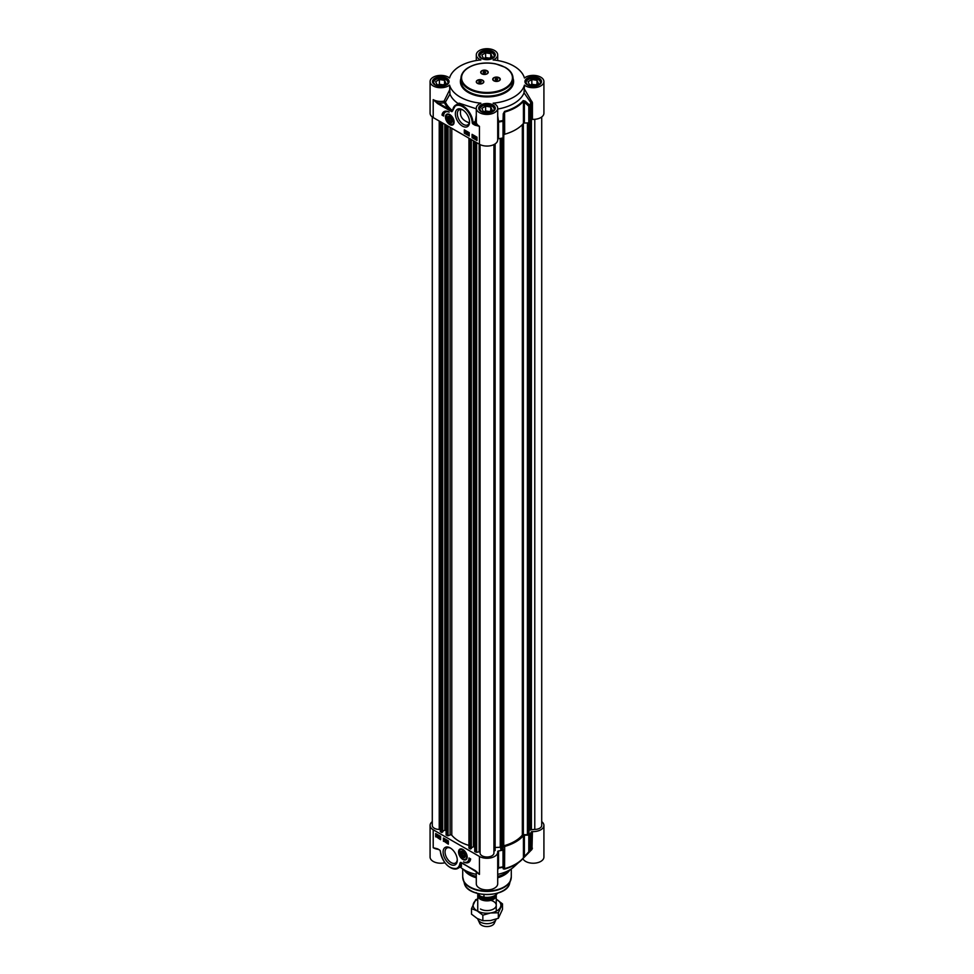 <?xml version="1.0" encoding="UTF-8"?>
<svg xmlns="http://www.w3.org/2000/svg" width="974" height="974" viewBox="0 0 974 974"><rect width="100%" height="100%" fill="white"/><g stroke="black" fill="none" stroke-linecap="round" stroke-linejoin="round"><path stroke-width="1.46" d="M452.253 120.886A3.19 1.851 60 0 1 450 122.067L450 122.067A3.19 1.851 60 0 1 449.891 121.994M447.736 118.28A3.19 1.851 60 0 1 447.736 118.146A3.19 1.851 60 0 1 449.891 116.795M450 122.067L449.781 121.945A2.898 1.668 60 0 1 447.736 118.402A2.898 1.668 60 0 1 449.781 117.221A2.898 1.668 60 0 1 451.826 120.764A2.898 1.668 60 0 1 449.781 121.945L450 122.067M449.781 121.214L448.551 118.049L449.781 117.939L451.011 119.473L451.011 121.105L449.781 121.214L451.011 120.508M448.551 119.692L450.353 118.658M447.212 114.384A5.783 3.336 60 0 1 447.297 114.335A5.783 3.336 60 0 1 448.49 114.068M453.908 123.455A5.783 3.336 60 0 1 453.08 124.355A5.783 3.336 60 0 1 452.995 124.404M449.781 116.722L449.781 116.722A3.494 2.021 -120 0 0 447.309 118.146A3.494 2.021 -120 0 0 449.781 122.444A3.494 2.021 -120 0 0 452.253 121.007A3.494 2.021 -120 0 0 449.781 116.722L449.781 116.722M488.388 58.805L483.226 58.002L481.838 55.019L485.612 52.84L490.774 53.643L492.162 56.626L488.388 58.805M490.774 53.643L490.774 57.417M489.484 58.16L485.612 57.563L484.516 58.209M485.612 52.84L485.612 57.563M488.778 58.574A3.847 2.216 0 0 0 485.904 58.416M494.512 56.224A7.524 4.346 0 0 0 494.524 56.102A7.524 4.346 0 0 0 492.32 53.034L492.32 53.034A7.524 4.346 0 0 0 492.187 52.961M481.813 52.961A7.524 4.346 0 0 0 481.68 53.034A7.524 4.346 0 0 0 479.476 56.102A7.524 4.346 0 0 0 479.488 56.224M480.474 57.551A7.171 4.139 180 0 1 481.923 52.9A7.171 4.139 180 0 1 492.077 52.9A7.171 4.139 180 0 1 493.526 57.551M534.604 85.481L529.442 84.689L528.054 81.706L531.841 79.527L536.991 80.331L538.379 83.301L534.604 85.481M536.991 80.331L536.991 84.105M535.7 84.848L531.841 84.251L530.733 84.884M531.841 79.527L531.841 84.251M534.994 85.262A3.847 2.216 0 0 0 532.121 85.103M540.74 82.79L540.74 82.9A7.524 4.346 0 0 0 540.74 82.79A7.524 4.346 0 0 0 538.537 79.722L538.537 79.722A7.524 4.346 0 0 0 538.415 79.649M528.03 79.649A7.524 4.346 0 0 0 527.896 79.722A7.524 4.346 0 0 0 525.704 82.79A7.524 4.346 0 0 0 525.704 82.912L525.704 82.79M526.703 84.227A7.171 4.139 180 0 1 528.152 79.576A7.171 4.139 180 0 1 538.293 79.576A7.171 4.139 180 0 1 539.742 84.227M488.388 112.168L483.226 111.377L481.838 108.394L485.612 106.215L490.774 107.006L492.162 109.989L488.388 112.168M490.774 107.006L490.774 110.793M489.484 111.535L485.612 110.939L484.516 111.572M485.612 106.215L485.612 110.939M488.778 111.949A3.847 2.216 0 0 0 485.904 111.791M494.512 109.587A7.524 4.346 0 0 0 494.524 109.478A7.524 4.346 0 0 0 492.32 106.41L492.32 106.41A7.524 4.346 0 0 0 492.187 106.336M481.813 106.336A7.524 4.346 0 0 0 481.68 106.41A7.524 4.346 0 0 0 479.476 109.478A7.524 4.346 0 0 0 479.488 109.587M480.474 110.914A7.171 4.139 180 0 1 481.923 106.263A7.171 4.139 180 0 1 492.077 106.263A7.171 4.139 180 0 1 493.526 110.914M442.159 85.481L437.009 84.689L435.622 81.706L439.396 79.527L444.558 80.331L445.946 83.301L442.159 85.481M444.558 80.331L444.558 84.105M443.267 84.848L439.396 84.251L438.3 84.884M439.396 79.527L439.396 84.251M442.561 85.262A3.847 2.216 0 0 0 439.688 85.103M448.296 82.79L448.296 82.9A7.524 4.346 0 0 0 448.296 82.79A7.524 4.346 0 0 0 446.104 79.722L446.104 79.722A7.524 4.346 0 0 0 445.97 79.649M435.585 79.649A7.524 4.346 0 0 0 435.463 79.722A7.524 4.346 0 0 0 433.26 82.79A7.524 4.346 0 0 0 433.26 82.912L433.26 82.79M434.258 84.227A7.171 4.139 180 0 1 435.707 79.576A7.171 4.139 180 0 1 445.849 79.576A7.171 4.139 180 0 1 447.297 84.227M487.925 72.441A3.47 2.009 180 0 1 487.925 72.539A3.47 2.009 180 0 1 487.012 73.89M487.11 70.761A3.762 2.167 180 0 1 487.11 73.829A3.762 2.167 180 0 1 481.801 73.829L481.801 73.829A3.762 2.167 180 0 1 481.801 70.761A3.762 2.167 180 0 1 487.11 70.761M481.899 73.89A3.47 2.009 180 0 1 480.986 72.539A3.47 2.009 180 0 1 480.986 72.441M483.518 81.938A3.47 2.009 180 0 1 483.518 82.035A3.47 2.009 180 0 1 482.605 83.387M482.702 80.258A3.762 2.167 180 0 1 482.702 83.338A3.762 2.167 180 0 1 477.394 83.338L477.394 83.338A3.762 2.167 180 0 1 477.394 80.258A3.762 2.167 180 0 1 482.702 80.258M477.491 83.387A3.47 2.009 180 0 1 476.578 82.035A3.47 2.009 180 0 1 476.578 81.938M499.966 79.393A3.47 2.009 180 0 1 499.966 79.491A3.47 2.009 180 0 1 499.053 80.842M499.163 77.713A3.762 2.167 180 0 1 499.163 80.793A3.762 2.167 180 0 1 493.842 80.793L493.842 80.793A3.762 2.167 180 0 1 493.842 77.713A3.762 2.167 180 0 1 499.163 77.713M493.952 80.842A3.47 2.009 180 0 1 493.027 79.491A3.47 2.009 180 0 1 493.027 79.393M532.425 119.364A10.702 6.173 0 0 0 543.918 113.203L543.918 81.56A10.702 6.173 180 0 1 536.431 87.453A10.702 6.173 180 0 1 524.45 85.103L524.036 92.81L531.22 103.183L531.22 119.863A1.157 0.67 180 0 1 532.425 119.364L532.425 102.684L524.45 89.158M531.987 101.503L530.964 102.611A45.449 26.237 180 0 1 529.564 105.143L525.169 101.126L524.389 102.173L528.785 106.203A1.157 0.67 0 0 0 529.795 105.776A1.157 0.889 -147 0 0 529.564 105.143L528.785 106.203L528.785 122.882A1.157 0.67 0 0 0 529.795 122.456A45.693 26.383 0 0 0 531.22 119.863M528.785 122.882L524.389 123.041L524.389 102.173L523.428 101.247A1.157 0.852 -139.9 0 0 523.208 100.602A40.251 23.242 180 0 1 504.581 111.365L503.241 113.788L503.022 121.239A1.157 0.67 -0 0 0 503.765 120.654L502.937 120.52A45.449 26.237 180 0 1 498.542 121.324L497.702 115.955M503.241 113.788L504.033 113.921L503.765 137.334L503.765 120.654L504.69 112.059A40.494 23.376 0 0 0 523.428 101.247L523.428 123.418A1.157 0.67 180 0 1 524.389 123.041M523.428 123.418A40.494 23.376 180 0 1 504.69 134.229L504.581 111.365M504.033 134.789A1.157 0.67 180 0 1 504.69 134.229M497.702 139.221A1.157 0.67 180 0 1 498.53 138.734A45.693 26.383 0 0 0 503.022 137.918A1.157 0.67 0 0 0 503.765 137.334M430.082 81.56L430.082 113.203A10.702 6.173 0 0 0 433.211 117.574L479.439 144.262A10.702 6.173 0 0 0 491.091 145.601A10.702 6.173 0 0 0 497.702 139.891L497.702 108.248A10.702 6.173 180 0 1 487 114.421A10.702 6.173 180 0 1 476.298 108.248A10.702 6.173 180 0 1 480.876 103.183A37.949 21.903 0 0 1 449.55 85.103A10.702 6.173 180 0 1 437.57 87.453A10.702 6.173 180 0 1 430.082 81.56A10.702 6.173 180 0 1 437.57 75.668A10.702 6.173 180 0 1 449.55 78.017A37.949 21.903 0 0 1 480.876 59.938A10.702 6.173 180 0 1 476.298 54.873A10.702 6.173 180 0 1 487 48.7A10.702 6.173 180 0 1 497.702 54.873A10.702 6.173 180 0 1 493.124 59.938A37.949 21.903 0 0 1 524.45 78.017A10.702 6.173 180 0 1 536.431 75.668A10.702 6.173 180 0 1 543.918 81.56M433.211 117.574L433.211 99.628L437.582 103.561L437.996 102.854L433.211 99.628A10.702 6.173 180 0 0 444.095 101.138L445.398 102.136L449.976 94.113L449.55 85.103M437.582 103.561L449.075 110.208L449.489 109.49L437.996 102.854A11.858 6.842 0 0 0 444.461 102.708L444.095 101.138L449.55 90.083M452.119 111.121L449.489 109.49A44.013 25.409 0 0 1 444.461 102.708A1.157 0.913 155.3 0 0 445.398 102.136A43.039 24.849 180 0 0 452.484 110.61L452.119 111.121M452.715 110.391L452.715 110.914A13.88 8.011 60 0 1 462.687 106.726A13.88 8.011 60 0 1 472.244 122.712L473.06 122.663A14.464 8.352 -120 0 0 466.412 108.662A14.464 8.352 -120 0 0 455.637 105.168A14.464 8.352 -120 0 0 452.715 110.391L452.569 110.805M472.244 122.712A1.157 0.67 -120 0 0 473.06 124.051L475.068 125.208L475.47 124.502L473.06 122.663L474.776 121.689L475.178 122.359L476.42 121.032M475.068 125.208L479.439 126.316L475.47 124.502A11.858 6.842 0 0 1 475.178 122.359L473.06 124.051M476.298 120.849L474.776 121.689M476.298 115.346L475.434 120.8M524.45 85.103A37.949 21.903 0 0 1 493.124 103.183A10.702 6.173 180 0 1 497.702 108.248M473.267 136.141L472.609 135.776L472.95 137.322L472.39 135.666L473.267 136.141M472.938 135.581L473.072 136.384M472.39 135.666L473.194 135.252L473.461 136.226M468.08 133.146L467.423 132.793L467.776 134.327L467.216 132.671L468.08 133.146M467.764 132.586L467.885 133.401M467.216 132.671L468.007 132.257L468.287 133.231M466.631 133.694L467.106 132.026M466.169 132.062L465.511 131.66L466.096 132.111M465.304 131.551L466.083 131.149L466.631 132.038L465.852 133.219L465.304 131.551L466.376 132.184L465.852 133.219M475.969 137.066L475.507 138.028M475.251 138.174L475.726 137.212L475.251 138.174M475.349 138.357L476.529 138.15M475.032 138.588L475.714 136.993L476.505 138.418L475.227 138.466M474.935 137.517L476.469 137.334M475.178 137.383L475.957 136.847L475.178 137.383M476.566 137.517L475.714 138.941M474.423 136.153L474.764 136.798M474.508 136.944L473.875 136.555L474.435 137.017M473.888 137.371L474.545 137.322L474.18 136.104L474.74 137.346L474.155 138.016L474.058 137.285M473.668 136.445L474.423 135.958L474.983 137.2L474.155 138.016M464.549 129.992L464.549 133.012L469.212 135.715M472.317 134.485L472.317 137.504L476.98 140.195M472.073 134.339L476.98 137.176L476.98 140.475L472.073 137.651L472.073 134.339M464.306 129.859L469.212 132.683L469.212 135.995L464.306 133.158L464.306 129.859M442.013 115.09A10.069 5.807 60 0 1 444.022 111.62A10.069 5.807 60 0 1 449.136 112.156A8.681 5.004 -120 0 0 445.447 112.071A8.681 5.004 -120 0 0 443.645 116.04L442.013 115.09L443.645 115.76M444.144 111.547A10.069 5.807 -120 0 0 442.257 114.956M445.568 111.998A8.681 5.004 60 0 1 445.69 111.925A8.681 5.004 60 0 1 447.93 111.572M525.169 101.126L523.208 100.602M498.53 138.734L498.542 121.324L497.702 121.36M524.036 92.81A37.949 21.903 180 0 1 497.702 109.051M469.541 121.421A8.644 4.992 60 0 1 467.764 124.855A8.644 4.992 60 0 1 463.441 124.416A8.644 4.992 60 0 1 457.792 116.807A8.644 4.992 60 0 1 459.119 109.867A8.644 4.992 60 0 1 462.967 110.05M462.455 126.121A10.032 5.795 -120 0 0 469.553 122.03A10.032 5.795 -120 0 0 462.455 109.733A10.032 5.795 -120 0 0 455.357 113.836A10.032 5.795 -120 0 0 462.455 126.121M449.781 124.575A6.124 3.531 -120 0 0 453.823 123.698A6.124 3.531 -120 0 0 452.837 117.817A6.124 3.531 -120 0 0 448.235 114.019A6.124 3.531 -120 0 0 445.52 118.037A6.124 3.531 -120 0 0 449.781 124.575M469.285 122.797C462.151 120.399 459.326 115.955 460.799 109.465M482.495 80.428A3.47 2.009 180 0 1 483.518 81.84A3.47 2.009 180 0 1 481.375 83.691A3.47 2.009 180 0 1 477.589 83.265A3.47 2.009 180 0 1 476.578 81.84A3.47 2.009 180 0 1 478.721 79.99A3.47 2.009 180 0 1 482.495 80.428M479.098 81.305L481.339 81.646L479.707 82.595L478.758 82.047L479.098 81.305L479.098 82.242M480.73 82.425L479.366 82.388M480.389 81.098L480.389 82.23M486.915 70.932A3.47 2.009 180 0 1 487.925 72.344A3.47 2.009 180 0 1 485.783 74.194A3.47 2.009 180 0 1 481.996 73.768A3.47 2.009 180 0 1 480.986 72.344A3.47 2.009 180 0 1 483.128 70.493A3.47 2.009 180 0 1 486.915 70.932M483.506 71.796L485.746 72.149L484.115 73.087L483.165 72.551L483.506 71.796L483.506 72.746M485.137 72.928L483.774 72.892M484.796 71.601L484.796 72.733M498.956 77.883A3.47 2.009 180 0 1 499.966 79.296A3.47 2.009 180 0 1 497.824 81.146A3.47 2.009 180 0 1 494.049 80.72A3.47 2.009 180 0 1 493.027 79.296A3.47 2.009 180 0 1 495.169 77.445A3.47 2.009 180 0 1 498.956 77.883M495.559 78.76L497.787 79.101L496.156 80.051L495.206 79.503L495.559 78.76L495.559 79.698M497.19 79.88L495.815 79.844M496.85 78.553L496.85 79.685M458.73 103.414L458.072 103.5A37.949 21.903 180 0 1 449.976 94.113M458.072 103.5L457.074 104.34M476.298 108.796L459.095 103.171L455.637 105.168L452.472 111.024M460.824 853.151A3.19 1.851 60 0 1 460.824 853.029A3.19 1.851 60 0 1 462.979 851.666M465.341 855.756A3.19 1.851 60 0 1 463.088 856.937L463.088 856.937A3.19 1.851 60 0 1 462.979 856.876M463.088 856.937L462.869 856.816A2.898 1.668 60 0 1 460.824 853.273A2.898 1.668 60 0 1 462.869 852.092A2.898 1.668 60 0 1 464.915 855.635A2.898 1.668 60 0 1 462.869 856.816L463.088 856.937M462.869 856.097L461.639 852.932L462.869 852.822L464.099 854.344L464.099 855.988L462.869 856.097L464.099 855.379M461.639 854.563L463.441 853.528M466.996 858.325A5.783 3.336 60 0 1 466.169 859.226A5.783 3.336 60 0 1 466.083 859.275M460.3 849.255A5.783 3.336 60 0 1 460.385 849.206A5.783 3.336 60 0 1 461.579 848.938M462.711 857.217A3.494 2.021 -120 0 0 465.341 855.89A3.494 2.021 -120 0 0 462.869 851.605A3.494 2.021 -120 0 0 460.398 852.944A3.494 2.021 -120 0 0 462.711 857.217M541.714 821.654A10.702 6.173 180 0 1 543.918 825.416A10.702 6.173 180 0 1 532.425 831.577A1.157 0.67 0 0 0 531.22 832.076A45.693 26.383 180 0 1 529.795 834.657A1.157 0.67 180 0 1 528.785 835.095L528.785 851.775L529.564 851.873A1.157 0.889 -147 0 0 529.795 851.337A1.157 0.67 180 0 1 528.785 851.775L523.428 857.79A40.494 23.376 180 0 1 504.69 868.613L503.765 866.215A1.157 0.67 180 0 1 503.022 866.799L502.937 867.25A1.157 1.12 -9 0 0 503.765 866.215L503.765 849.535A1.157 0.67 180 0 1 503.022 850.119A45.693 26.383 180 0 1 498.53 850.935A1.157 0.67 0 0 0 497.665 851.641A10.702 6.173 180 0 1 497.702 852.092A10.702 6.173 180 0 1 491.091 857.802A10.702 6.173 180 0 1 479.439 856.463L479.439 874.409L475.458 870.719M479.439 856.463L433.211 829.775A10.702 6.173 180 0 1 430.082 825.416A10.702 6.173 180 0 1 432.286 821.654M503.765 849.535L504.033 867.871A1.157 1.12 -9.4 0 1 503.241 868.893L504.581 869.064A40.251 23.242 0 0 0 520.676 860.882A40.251 23.242 0 0 0 523.208 858.313L529.564 851.873M504.581 869.064L504.69 846.443A1.157 0.67 0 0 0 504.033 847.003M504.69 846.443A40.494 23.376 0 0 0 523.428 835.619L523.428 857.79A1.157 0.852 -139.9 0 1 523.269 858.24L525.169 856.243M531.147 849.072L529.686 851.739A1.157 1.157 0 0 1 529.527 851.921L524.389 856.122L524.389 835.254A1.157 0.67 0 0 0 523.428 835.619M524.389 835.254L528.785 835.095M475.629 870.829L479.439 874.409A10.702 6.173 0 0 1 476.846 871.986M477.54 872.643L463.977 864.072L460.739 862.343L459.935 863.122A13.88 8.011 60 0 1 449.964 867.31A13.88 8.011 60 0 1 440.406 851.337L440.321 850.947M475.068 870.476L460.885 862.623M440.406 851.337A1.157 0.67 -120 0 0 439.591 849.985L437.996 849.072M437.582 848.829L433.211 847.733L437.594 848.914M460.751 863.171L461.554 866.239L457.829 868.394A14.464 8.352 -120 0 0 460.751 863.171M461.286 866.41L461.347 862.854M430.082 825.416L430.082 857.059A10.702 6.173 0 0 0 444.887 862.757M439.517 837.616L440.175 837.969L439.834 836.435L440.394 838.09L439.323 837.53L440.418 837.835M440.345 836.934L439.737 837.177M439.335 836.642L440.078 836.289L440.638 837.944M440.577 837.981L439.834 838.358M444.789 840.611L445.447 840.976L445.106 839.43L445.666 841.086L444.594 840.525L445.69 840.83M445.617 839.929L445.008 840.172M444.607 839.637L445.349 839.284L445.556 840.331M445.106 841.366L445.909 840.952L445.362 840.452M446.238 840.063L445.763 841.743L446.396 840.16M446.652 840.014L445.922 841.828M446.555 840.757L447.504 841.305L447.029 842.473L446.555 840.757L447.748 841.171L447.029 842.473M437.521 835.582L437.058 836.544L437.521 835.582M437.533 835.607L437.095 836.24L437.862 835.972M437.436 835.4L436.596 835.996L437.436 835.4M437.314 834.876L436.522 835.741M437.752 835.168L437.837 836.24L436.267 836.24L437.058 834.803L437.862 835.339M437.91 835.339L437.314 836.617L438.093 836.094M438.057 836.118L437.07 836.763M436.279 835.339L437.813 835.156M436.522 835.193L437.314 834.669L436.522 835.193M438.836 836.447L439.152 837.056M438.519 836.666L438.909 837.202L438.592 836.593M438.897 836.374L438.239 836.435L438.604 837.652L438.032 836.41L438.215 835.716L438.897 836.374M438.69 835.741L438.385 836.349M438.884 836.264L439.359 837.165L438.604 837.652M438.288 835.668L439.091 836.471M443.852 838.285L443.852 841.11L448.344 843.715M436.084 833.793L436.084 836.629L440.577 839.223M443.438 841.353L443.438 838.042L448.344 840.879L448.344 844.19L443.852 841.11M435.67 836.861L435.67 833.561L440.577 836.398L440.577 839.698L436.084 836.629M470.637 858.946A10.069 5.807 60 0 1 468.628 862.416A10.069 5.807 60 0 1 463.514 861.88A8.681 5.004 -120 0 0 467.203 861.966A8.681 5.004 -120 0 0 469.005 857.997L470.637 858.946M465.535 862.38A10.069 5.807 -120 0 0 468.823 862.294M469.395 858.228A8.681 5.004 60 0 1 467.617 861.734A8.681 5.004 60 0 1 467.41 861.844M522.746 858.849A1.157 0.67 180 0 1 523.16 859.165A10.702 6.173 0 0 0 535.079 863.134A10.702 6.173 0 0 0 543.918 857.059L543.918 825.416M523.208 858.313A1.157 0.852 -139.9 0 0 523.269 858.24L513.627 867.116A31.813 18.372 180 0 1 497.702 874.348M476.298 871.523L476.298 883.735A10.702 6.173 0 0 0 487 889.919A10.702 6.173 0 0 0 497.702 883.735L497.702 852.092M476.298 874.348A31.813 18.372 180 0 1 460.252 866.994M476.298 876.417A26.03 15.024 180 0 1 468.591 873.349A26.03 15.024 180 0 1 463.977 869.733M510.023 869.733A26.03 15.024 180 0 1 497.702 876.417M497.702 869.709L498.542 868.053L498.53 850.935M503.241 868.893L502.937 867.25A45.449 26.237 0 0 1 498.542 868.053A1.157 1.108 13.8 0 0 497.702 868.723M531.22 832.076L530.964 849.34M526.642 854.795L531.987 849.389L531.098 849.182M531.987 849.389L532.425 831.577M457.269 859.604A8.644 4.992 60 0 1 455.491 863.037A8.644 4.992 60 0 1 451.169 862.599A8.644 4.992 60 0 1 445.52 854.989A8.644 4.992 60 0 1 446.847 848.05A8.644 4.992 60 0 1 450.694 848.232M450.195 847.916L450.195 847.916A10.032 5.795 -120 0 0 443.097 852.019A10.032 5.795 -120 0 0 450.195 864.303A10.032 5.795 -120 0 0 457.281 860.212A10.032 5.795 -120 0 0 450.195 847.916L450.195 847.916M462.869 849.462A6.124 3.531 -120 0 0 461.323 848.902A6.124 3.531 -120 0 0 459.813 856.219A6.124 3.531 -120 0 0 466.911 858.569A6.124 3.531 -120 0 0 462.869 849.462M476.298 877.769A24.289 14.026 180 0 1 469.821 875.09A24.289 14.026 180 0 1 464.817 870.902L463.855 869.66M510.145 869.66L509.183 870.902A24.289 14.026 180 0 1 497.702 877.769M528.858 833.501L527.409 834.681L523.367 834.694A1.157 0.67 0 0 0 522.332 835.083A39.106 22.572 180 0 1 503.741 845.809A1.157 0.67 0 0 0 503.083 846.406L502.876 848.975L500.721 849.024M541.714 116.965L541.714 825.416A6.94 4.006 180 0 1 534.775 829.422L529.357 829.836L529.369 122.773L529.357 829.836M440.297 829.422L439.225 829.422A6.94 4.006 180 0 1 432.286 825.416L432.286 116.965M442.659 831.833L441.599 832.453L440.297 831.565L440.406 121.726M446.116 830.712L444.789 830.14L442.732 831.321M468.932 845.432A39.106 22.572 180 0 1 451.778 835.217A1.157 0.67 0 0 0 450.073 834.962L448.052 835.777L446.177 834.901M471.294 848.366L470.235 848.975L468.932 848.086L469.042 138.259M474.74 847.234L473.425 846.662L471.367 847.855M480.06 851.593L476.676 852.311L474.813 851.434M493.94 144.59L493.94 852.993A6.94 4.006 180 0 1 487 856.998A6.94 4.006 180 0 1 480.06 852.993L480.06 144.59M495.121 143.909L495.133 850.521L493.94 851.057M500.709 847.21L495.133 847.514M496.216 895.021A9.253 5.345 180 0 1 496.253 895.52A9.253 5.345 180 0 1 490.543 900.451A9.253 5.345 180 0 1 480.45 899.294A9.253 5.345 180 0 1 477.747 895.52A9.253 5.345 180 0 1 477.857 894.704M483.956 894.534L483.956 897.139L480.803 896.457L476.14 892.634M497.568 893.158A11.274 6.514 180 0 1 483.956 897.139L483.08 897.541L487 897.967L491.712 897.334L494.731 896.092L497.726 893.097M496.156 919.127A9.253 5.345 180 0 1 495.949 919.712A9.253 5.345 180 0 1 489.398 923.498A9.253 5.345 180 0 1 480.45 922.11A9.253 5.345 180 0 1 478.051 919.712A9.253 5.345 180 0 1 477.771 918.786M495.949 919.712L494.268 923.352A7.524 4.346 180 0 1 488.948 926.42A7.524 4.346 180 0 1 481.68 925.3A7.524 4.346 180 0 1 479.732 923.352L478.051 919.712M480.45 909.01A9.253 5.345 0 0 0 494.597 908.279A9.253 5.345 0 0 0 490.872 900.378M477.747 899.258A13.88 8.011 0 0 0 473.595 903.154A13.88 8.011 0 0 0 477.187 910.897A13.88 8.011 0 0 0 490.592 912.967A13.88 8.011 0 0 0 500.405 907.305A13.88 8.011 0 0 0 496.813 899.562A13.88 8.011 0 0 0 496.253 899.258L502.487 903.848L498.335 912.784L490.592 912.967L482.848 915.183L477.187 910.897L471.513 908.632L475.665 899.696L477.747 898.917M471.513 908.632L471.513 914.172L477.187 918.458L482.848 920.71L490.592 920.527L498.335 918.312L502.487 909.375L502.487 903.848M482.848 915.183L482.848 920.71M498.335 912.784L498.335 918.312M449.744 114.567A5.783 3.336 -120 0 0 447.139 114.433A5.783 3.336 -120 0 0 445.934 117.221M449.903 124.088A5.783 3.336 -120 0 0 450.025 124.161A5.783 3.336 -120 0 0 452.922 124.453A5.783 3.336 -120 0 0 454.103 122.115M449.781 115.139A5.442 3.141 -120 0 0 445.934 117.367A5.442 3.141 -120 0 0 449.781 124.015A5.442 3.141 -120 0 0 453.628 121.799A5.442 3.141 -120 0 0 449.781 115.139M435.147 85.055A7.695 4.444 180 0 1 433.089 82.035A7.695 4.444 180 0 1 437.837 77.932A7.695 4.444 180 0 1 446.226 78.894A7.695 4.444 180 0 1 448.478 82.035A7.695 4.444 180 0 1 446.421 85.055M481.363 58.367A7.695 4.444 180 0 1 479.305 55.348A7.695 4.444 180 0 1 484.054 51.245A7.695 4.444 180 0 1 492.442 52.206A7.695 4.444 180 0 1 494.695 55.348A7.695 4.444 180 0 1 492.637 58.367M527.579 85.055A7.695 4.444 180 0 1 525.522 82.035A7.695 4.444 180 0 1 530.27 77.932A7.695 4.444 180 0 1 538.659 78.894A7.695 4.444 180 0 1 540.911 82.035A7.695 4.444 180 0 1 538.853 85.055M481.363 111.742A7.695 4.444 180 0 1 479.305 108.723A7.695 4.444 180 0 1 484.054 104.62A7.695 4.444 180 0 1 492.442 105.582A7.695 4.444 180 0 1 494.695 108.723A7.695 4.444 180 0 1 492.637 111.742M449.075 110.208L451.912 111.693M479.439 144.262L479.439 126.316A10.702 6.173 180 0 1 476.298 121.945L476.298 108.248M469.005 88.171A25.446 14.695 180 0 1 469.005 67.389A25.446 14.695 180 0 1 504.995 67.389A25.446 14.695 180 0 1 504.995 88.171A25.446 14.695 180 0 1 469.005 88.171M468.798 67.51A26.03 15.024 0 0 0 460.97 78.261A26.03 15.024 0 0 0 468.591 88.877A26.03 15.024 0 0 0 496.959 92.14A26.03 15.024 0 0 0 513.03 78.261C512.896 73.963 510.315 70.335 505.287 67.364L495.656 63.846C488.412 62.446 481.399 62.762 474.63 64.808C465.937 67.742 461.384 72.222 460.97 78.261L460.97 81.085A26.03 15.024 180 0 0 468.591 91.714A26.03 15.024 180 0 0 496.959 94.977A26.03 15.024 180 0 0 513.03 81.085L513.03 78.261M460.97 78.37A26.602 15.365 0 0 0 468.19 92.42A26.602 15.365 0 0 0 499.686 95.062A26.602 15.365 0 0 0 513.03 78.37M527.372 84.933A8.267 4.773 0 0 0 541.203 82.802A8.267 4.773 0 0 0 531.073 76.946A8.267 4.773 0 0 0 527.372 84.933M481.156 111.62A8.267 4.773 0 0 0 494.987 109.478A8.267 4.773 0 0 0 484.857 103.634A8.267 4.773 0 0 0 481.156 111.62M434.928 84.933A8.267 4.773 0 0 0 448.771 82.802A8.267 4.773 0 0 0 438.641 76.946A8.267 4.773 0 0 0 434.928 84.933M481.156 58.257A8.267 4.773 0 0 0 494.987 56.115A8.267 4.773 0 0 0 484.857 50.271A8.267 4.773 0 0 0 481.156 58.257M532.425 102.684A1.157 0.67 0 0 0 531.22 103.183A45.693 26.383 0 0 1 529.795 105.776L529.795 122.456M503.022 137.918L503.022 121.239A45.693 26.383 0 0 1 498.53 122.054A1.157 0.67 0 0 0 497.702 122.541M462.991 858.958A5.783 3.336 -120 0 0 466.01 859.324A5.783 3.336 -120 0 0 467.191 856.986M462.833 849.438A5.783 3.336 -120 0 0 460.227 849.304A5.783 3.336 -120 0 0 459.022 852.104M462.626 858.751A5.442 3.141 -120 0 0 466.704 856.95A5.442 3.141 -120 0 0 463.1 850.168A5.442 3.141 -120 0 0 459.034 851.97A5.442 3.141 -120 0 0 462.626 858.751M463.563 863.828L460.739 862.343M450.39 867.554A14.464 8.352 -120 0 0 457.829 868.394C449.087 869.539 443.219 863.78 440.236 851.13L439.919 850.265M439.591 849.985L436.206 848.476M433.211 829.775L433.211 847.733A10.702 6.173 0 0 0 438.13 849.34M497.702 868.102A1.157 0.67 180 0 1 498.53 867.615A45.693 26.383 180 0 0 503.022 866.799L503.022 850.119M532.425 848.257A1.157 0.67 180 0 0 531.22 848.744A45.693 26.383 180 0 1 529.795 851.337L529.795 834.657M523.16 859.165L523.16 858.374M495.803 893.511A22.402 12.93 180 0 1 478.197 893.511M511.289 868.918L511.289 876.953A24.289 14.026 180 0 1 496.302 889.919A24.289 14.026 180 0 1 469.821 886.876A24.289 14.026 180 0 1 462.711 876.953L462.711 868.918M511.143 878.511A24.216 13.977 180 0 1 510.778 880.094A24.216 13.977 180 0 1 494.098 890.808A24.216 13.977 180 0 1 469.882 887.338A24.216 13.977 180 0 1 463.222 880.094A24.216 13.977 180 0 1 462.857 878.511M511.289 876.953L509.548 883.771A22.962 13.259 180 0 1 493.733 893.937A22.962 13.259 180 0 1 470.759 890.638A22.962 13.259 180 0 1 464.452 883.771L462.711 876.953M503.047 848.744L503.047 137.906L503.083 846.406M503.741 845.809L503.741 137.431M522.332 835.083L522.332 124.623M523.367 834.694L523.367 123.479M527.409 834.681L527.409 122.931M527.811 834.584L527.811 122.919M528.858 833.975L528.858 122.882M529.284 829.446L529.284 122.797M529.527 829.97L529.527 122.687M530.428 830.104L530.428 121.421M530.708 830.006L530.708 120.898M530.854 829.665L530.854 120.606M531.414 829.422L531.414 119.619M534.775 829.422L534.775 119.315M439.225 829.422L439.225 121.044M440.467 831.796L440.467 121.762M441.599 832.453L441.599 122.42M441.928 832.453L441.928 122.602M442.659 832.027L442.659 123.028M444.789 830.14L444.789 124.258M445.118 830.14L445.118 124.441M446.177 835.095L446.177 125.062M447.309 835.741L447.309 125.707M448.052 835.777L448.052 126.133M450.073 834.962L450.073 127.314M451.778 835.217L451.778 128.288M469.103 848.33L469.103 138.296M470.235 848.975L470.235 138.941M470.564 848.975L470.564 139.136M471.294 848.549L471.294 139.562M473.425 846.662L473.425 140.792M473.754 846.662L473.754 140.974M474.813 851.629L474.813 141.583M475.945 852.274L475.945 142.241M476.676 852.311L476.676 142.667M479.147 851.313L479.147 144.091M494.378 850.728L494.378 144.371M494.962 850.643L494.962 144.018M500.259 846.747L500.259 138.454M500.539 846.844L500.539 138.405M500.721 849.097L500.721 138.369L500.709 849.06M500.867 849.425L500.867 138.345M501.829 849.572L501.829 138.162M502.876 137.943L502.876 848.975M494.183 896.384A7.804 4.505 180 0 1 481.473 897.809A7.804 4.505 180 0 1 479.391 895.642M479.001 895.41A8.035 4.639 0 0 0 481.314 898.235A8.035 4.639 0 0 0 489.179 899.416A8.035 4.639 0 0 0 494.816 896.031M447.297 114.335L445.836 117.428C446.932 119.692 444.12 118.548 449.854 124.185L453.08 124.355M540.911 82.035C539.036 86.126 534.616 87.088 527.664 84.908L525.522 82.035M494.695 108.723C492.807 112.814 488.4 113.775 481.436 111.596L479.305 108.723M448.478 82.035C446.591 86.126 442.172 87.088 435.22 84.908L433.089 82.035M494.695 55.348C492.807 59.451 488.4 60.4 481.436 58.221L479.305 55.348M497.702 60.546L497.702 54.873M476.298 60.546L476.298 54.873M460.385 849.206L458.924 852.299L460.081 856.036C462.333 859.153 464.306 860.261 466.01 859.324L466.169 859.226M509.548 883.771C506.078 897.967 467.922 897.967 464.452 883.771M529.028 122.858L529.028 833.744M440.297 121.665L440.297 831.565M442.732 123.065L442.732 831.93M446.116 125.025L446.116 834.998M468.932 138.198L468.932 848.086M471.367 139.599L471.367 848.464M474.74 141.547L474.74 851.532M495.133 143.909L495.133 850.521M477.747 895.52L477.747 911.201M496.253 895.52L496.253 911.201"/></g></svg>
